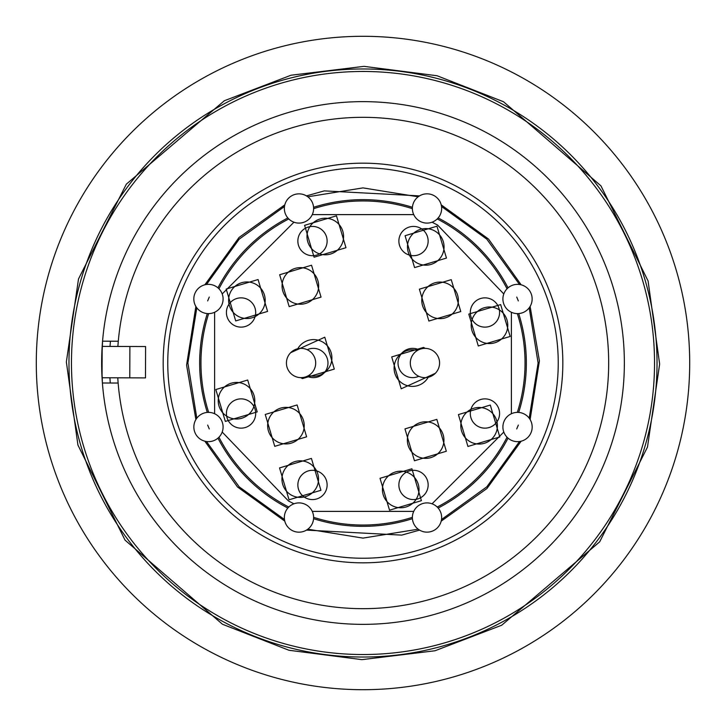 <?xml version="1.0" encoding="UTF-8"?>
<svg xmlns="http://www.w3.org/2000/svg" width="726" height="726" viewBox="0 0 726 726"><rect width="100%" height="100%" fill="white"/><g stroke="black" fill="none" stroke-linecap="round" stroke-linejoin="round"><path stroke-width="1.09" d="M421.77 300.355A18.295 18.295 0 0 1 448.768 284.265A18.295 18.295 0 0 1 458.36 300.355A18.295 18.295 0 0 1 431.371 316.454A18.295 18.295 0 0 1 421.77 300.355M297.769 348.734A18.295 18.295 0 0 1 331.9 357.9A18.295 18.295 0 0 1 308.65 375.514A18.295 18.295 0 0 0 322.308 341.81M403.692 384.19A18.295 18.295 0 0 0 428.231 377.266A18.295 18.295 0 0 1 394.1 368.1A18.295 18.295 0 0 1 417.35 350.486M407.467 246.894A18.295 18.295 0 0 1 434.466 230.795A18.295 18.295 0 0 1 444.058 246.894A18.295 18.295 0 0 1 417.069 262.984A18.295 18.295 0 0 1 407.467 246.894M228.599 300.237A18.295 18.295 0 0 1 255.588 284.138A18.295 18.295 0 0 1 265.19 300.237A18.295 18.295 0 0 1 238.192 316.327A18.295 18.295 0 0 1 228.599 300.237M281.942 479.106A18.295 18.295 0 0 1 308.931 463.016A18.295 18.295 0 0 1 318.532 479.106A18.295 18.295 0 0 1 291.534 495.205A18.295 18.295 0 0 1 281.942 479.106M460.81 425.763A18.295 18.295 0 0 1 487.808 409.673A18.295 18.295 0 0 1 497.401 425.763A18.295 18.295 0 0 1 470.412 441.862A18.295 18.295 0 0 1 460.81 425.763M208.661 412.377A162.043 162.043 0 0 1 208.661 313.623M218.953 288.785A162.043 162.043 0 0 1 288.785 218.953M313.623 208.661A162.043 162.043 0 0 1 412.377 208.661M437.215 218.953A162.043 162.043 0 0 1 507.047 288.785A162.043 162.043 0 0 0 440.056 220.45M285.944 505.55A162.043 162.043 0 0 0 288.785 507.047A162.043 162.043 0 0 1 218.953 437.215M382.42 489.478A18.295 18.295 0 0 1 409.419 473.388A18.295 18.295 0 0 1 419.011 489.478A18.295 18.295 0 0 1 392.022 505.577A18.295 18.295 0 0 1 382.42 489.478M218.227 400.716A18.295 18.295 0 0 1 245.216 384.626A18.295 18.295 0 0 1 254.817 400.716A18.295 18.295 0 0 1 227.819 416.815A18.295 18.295 0 0 1 218.227 400.716M306.989 236.522A18.295 18.295 0 0 1 333.978 220.423A18.295 18.295 0 0 1 343.579 236.522A18.295 18.295 0 0 1 316.581 252.612A18.295 18.295 0 0 1 306.989 236.522M471.183 325.284A18.295 18.295 0 0 1 498.181 309.185A18.295 18.295 0 0 1 507.773 325.284A18.295 18.295 0 0 1 480.784 341.374A18.295 18.295 0 0 1 471.183 325.284M267.64 425.645A18.295 18.295 0 0 1 294.629 409.546A18.295 18.295 0 0 1 304.23 425.645A18.295 18.295 0 0 1 277.232 441.735A18.295 18.295 0 0 1 267.64 425.645M282.06 285.935A18.295 18.295 0 0 1 309.058 269.836A18.295 18.295 0 0 1 318.65 285.935A18.295 18.295 0 0 1 291.652 302.025A18.295 18.295 0 0 1 282.06 285.935M407.35 440.065A18.295 18.295 0 0 1 434.348 423.975A18.295 18.295 0 0 1 443.94 440.065A18.295 18.295 0 0 1 416.942 456.164A18.295 18.295 0 0 1 407.35 440.065M525.043 363A162.043 162.043 0 0 1 517.339 412.377A162.043 162.043 0 0 0 517.339 313.623A162.043 162.043 0 0 1 525.043 363M507.047 437.215A162.043 162.043 0 0 1 437.215 507.047A162.043 162.043 0 0 0 507.047 437.215M412.377 517.339A162.043 162.043 0 0 1 313.623 517.339A162.043 162.043 0 0 0 412.377 517.339M526.35 363A163.35 163.35 0 0 1 518.691 412.422A163.35 163.35 0 0 0 518.691 313.578A163.35 163.35 0 0 1 526.35 363M508.037 438.15A163.35 163.35 0 0 1 438.15 508.037A163.35 163.35 0 0 0 508.037 438.15M412.422 518.691A163.35 163.35 0 0 1 313.578 518.691A163.35 163.35 0 0 0 412.422 518.691M287.85 508.037A163.35 163.35 0 0 1 217.963 438.15A163.35 163.35 0 0 0 287.85 508.037M207.309 412.422A163.35 163.35 0 0 1 207.309 313.578A163.35 163.35 0 0 0 207.309 412.422M217.963 287.85A163.35 163.35 0 0 1 287.85 217.963A163.35 163.35 0 0 0 217.963 287.85M313.578 207.309A163.35 163.35 0 0 1 412.422 207.309A163.35 163.35 0 0 0 313.578 207.309M438.15 217.963A163.35 163.35 0 0 1 508.037 287.85A163.35 163.35 0 0 0 438.15 217.963M529.2 418.167L538.111 363L529.2 307.833M519.526 284.492L486.819 239.172L441.508 206.474M418.167 196.8L363 187.889L307.833 196.8M284.492 206.474L239.172 239.181L206.474 284.492M196.8 307.833L187.889 363L196.8 418.167M206.474 441.508L239.181 486.828L284.492 519.526M307.833 529.2L363 538.111L418.167 529.2M441.508 519.526L486.828 486.819L519.526 441.508M689.7 363A326.7 326.7 0 0 0 363 36.3A326.7 326.7 0 0 0 36.3 363A326.7 326.7 0 0 0 363 689.7A326.7 326.7 0 0 0 689.7 363M657.03 363A294.03 294.03 0 0 0 363 68.97A294.03 294.03 0 0 0 68.97 363A294.03 294.03 0 0 0 363 657.03A294.03 294.03 0 0 0 657.03 363M654.534 363A291.534 291.534 0 0 0 363 71.466A291.534 291.534 0 0 0 71.466 363A291.534 291.534 0 0 0 363 654.534A291.534 291.534 0 0 0 654.534 363M102.557 341.175A261.36 261.36 0 0 0 101.64 363L102.557 341.175L118.293 341.229A245.678 245.678 0 0 1 373.899 117.567A245.678 245.678 0 0 1 608.678 363A245.678 245.678 0 0 1 373.028 608.47A245.678 245.678 0 0 1 118.138 383.047L117.766 377.819A245.678 245.678 0 0 0 118.138 383.047L102.402 382.992A261.36 261.36 0 0 0 373.001 624.169A261.36 261.36 0 0 0 624.36 363A261.36 261.36 0 0 0 373.926 101.867A261.36 261.36 0 0 0 102.557 341.175M117.875 346.456L118.293 341.229A245.678 245.678 0 0 0 117.875 346.456M101.64 363A261.36 261.36 0 0 0 102.402 382.992L101.64 363M129.782 377.856L102.057 377.756L102.166 346.393L129.89 346.493L129.782 377.856L145.49 377.91L145.599 346.547L129.89 346.493M109.907 377.792L110.27 383.019M110.416 341.202L110.025 346.429M470.884 409.419A14.638 14.638 0 0 0 470.303 413.511A14.638 14.638 0 0 1 484.941 398.873A14.638 14.638 0 0 1 499.579 413.511A14.638 14.638 0 0 1 484.941 428.149A14.638 14.638 0 0 1 470.303 413.511A14.638 14.638 0 0 0 496.974 421.833M511.939 440.537A14.638 14.638 0 0 1 502.9 427.015A14.638 14.638 0 0 1 523.137 413.493A14.638 14.638 0 0 1 532.176 427.015A14.638 14.638 0 0 1 511.939 440.537A14.638 14.638 0 0 0 532.176 427.015A14.638 14.638 0 0 0 523.137 413.493M418.802 376.286A14.638 14.638 0 0 1 398.02 363A14.638 14.638 0 0 0 418.802 376.286M401.805 353.181A14.638 14.638 0 0 0 398.02 363A14.638 14.638 0 0 1 418.802 349.714M424.946 377.638A14.638 14.638 0 0 1 410.308 363A14.638 14.638 0 0 1 424.946 348.362A14.638 14.638 0 0 1 439.575 363A14.638 14.638 0 0 1 424.946 377.638A14.638 14.638 0 0 0 439.575 363A14.638 14.638 0 0 0 424.946 348.362M167.76 363A195.24 195.24 0 0 1 320.148 172.525A195.24 195.24 0 0 1 558.24 363A195.24 195.24 0 0 1 405.852 553.475A195.24 195.24 0 0 1 167.76 363M419.528 195.884L324.277 190.884L306.472 195.884M284.801 204.859L239.035 237.484L204.859 284.801M195.884 306.472L186.591 365.114L195.884 419.528M204.859 441.199L237.484 486.964L284.801 521.141M306.472 530.116L401.723 535.116L419.528 530.116M441.199 521.141L486.964 488.516L521.141 441.199M530.116 419.528L539.409 360.886L530.116 306.472M521.141 284.801L488.516 239.035L441.199 204.859M472.109 319.54A14.638 14.638 0 0 0 499.579 312.489A14.638 14.638 0 0 1 484.941 327.127A14.638 14.638 0 0 1 470.303 312.489A14.638 14.638 0 0 1 484.941 297.851A14.638 14.638 0 0 1 499.579 312.489A14.638 14.638 0 0 0 499.343 309.866M523.137 312.507A14.638 14.638 0 0 1 503.182 301.844A14.638 14.638 0 0 1 517.538 284.356A14.638 14.638 0 0 1 523.137 312.507A14.638 14.638 0 0 0 517.538 284.356A14.638 14.638 0 0 0 511.939 285.463M409.419 255.116A14.638 14.638 0 0 0 413.511 255.697A14.638 14.638 0 0 1 398.873 241.059A14.638 14.638 0 0 1 413.511 226.421A14.638 14.638 0 0 1 428.149 241.059A14.638 14.638 0 0 1 413.511 255.697A14.638 14.638 0 0 0 421.833 229.026M440.537 214.061A14.638 14.638 0 0 1 427.015 223.1A14.638 14.638 0 0 1 413.493 202.863A14.638 14.638 0 0 1 427.015 193.824A14.638 14.638 0 0 1 440.537 214.061A14.638 14.638 0 0 0 427.015 193.824A14.638 14.638 0 0 0 413.493 202.863M319.54 253.891A14.638 14.638 0 0 0 312.489 226.421A14.638 14.638 0 0 1 327.127 241.059A14.638 14.638 0 0 1 312.489 255.697A14.638 14.638 0 0 1 297.851 241.059A14.638 14.638 0 0 1 312.489 226.421A14.638 14.638 0 0 0 309.866 226.657M312.507 202.863A14.638 14.638 0 0 1 301.844 222.818A14.638 14.638 0 0 1 284.356 208.462A14.638 14.638 0 0 1 312.507 202.863A14.638 14.638 0 0 0 284.356 208.462A14.638 14.638 0 0 0 285.463 214.061M255.116 316.581A14.638 14.638 0 0 0 255.697 312.489A14.638 14.638 0 0 1 241.059 327.127A14.638 14.638 0 0 1 226.421 312.489A14.638 14.638 0 0 1 241.059 297.851A14.638 14.638 0 0 1 255.697 312.489A14.638 14.638 0 0 0 229.026 304.167M214.061 285.463A14.638 14.638 0 0 1 223.1 298.985A14.638 14.638 0 0 1 202.863 312.507A14.638 14.638 0 0 1 193.824 298.985A14.638 14.638 0 0 1 214.061 285.463A14.638 14.638 0 0 0 193.824 298.985A14.638 14.638 0 0 0 202.863 312.507M253.891 406.46A14.638 14.638 0 0 0 226.421 413.511A14.638 14.638 0 0 1 241.059 398.873A14.638 14.638 0 0 1 255.697 413.511A14.638 14.638 0 0 1 241.059 428.149A14.638 14.638 0 0 1 226.421 413.511A14.638 14.638 0 0 0 226.657 416.134M202.863 413.493A14.638 14.638 0 0 1 222.818 424.156A14.638 14.638 0 0 1 208.462 441.644A14.638 14.638 0 0 1 202.863 413.493A14.638 14.638 0 0 0 208.462 441.644A14.638 14.638 0 0 0 214.061 440.537M316.581 470.884A14.638 14.638 0 0 0 312.489 470.303A14.638 14.638 0 0 1 327.127 484.941A14.638 14.638 0 0 1 312.489 499.579A14.638 14.638 0 0 1 297.851 484.941A14.638 14.638 0 0 1 312.489 470.303A14.638 14.638 0 0 0 304.167 496.974M285.463 511.939A14.638 14.638 0 0 1 298.985 502.9A14.638 14.638 0 0 1 312.507 523.137A14.638 14.638 0 0 1 298.985 532.176A14.638 14.638 0 0 1 285.463 511.939A14.638 14.638 0 0 0 298.985 532.176A14.638 14.638 0 0 0 312.507 523.137M406.46 472.109A14.638 14.638 0 0 0 413.511 499.579A14.638 14.638 0 0 1 398.873 484.941A14.638 14.638 0 0 1 413.511 470.303A14.638 14.638 0 0 1 428.149 484.941A14.638 14.638 0 0 1 413.511 499.579A14.638 14.638 0 0 0 416.134 499.343M413.493 523.137A14.638 14.638 0 0 1 424.156 503.182A14.638 14.638 0 0 1 441.644 517.538A14.638 14.638 0 0 1 413.493 523.137A14.638 14.638 0 0 0 441.644 517.538A14.638 14.638 0 0 0 440.537 511.939M324.195 372.819A14.638 14.638 0 0 0 327.98 363A14.638 14.638 0 0 1 307.198 376.286M307.198 349.714A14.638 14.638 0 0 1 327.98 363A14.638 14.638 0 0 0 307.198 349.714M301.054 348.362A14.638 14.638 0 0 1 315.692 363A14.638 14.638 0 0 1 301.054 377.638A14.638 14.638 0 0 1 286.425 363A14.638 14.638 0 0 1 301.054 348.362A14.638 14.638 0 0 0 286.425 363A14.638 14.638 0 0 0 301.054 377.638M451.254 279.664L419.374 289.175L428.885 321.046L460.765 311.545L451.254 279.664M300.8 377.638L302.415 378.591L334.296 369.089L324.794 337.209L290.663 352.691M425.2 348.362L423.585 347.409L391.704 356.911L401.206 388.791L435.337 373.309M436.952 226.203L405.072 235.705L414.582 267.585L446.463 258.075L436.952 226.203M258.075 279.537L226.203 289.048L235.705 320.928L267.585 311.418L258.075 279.537M311.418 458.415L279.537 467.925L289.048 499.797L320.928 490.295L311.418 458.415M490.295 405.072L458.415 414.582L467.925 446.463L499.797 436.952L490.295 405.072M293.948 503.799L288.431 500.949L222.201 432.052M214.615 413.729L214.615 312.271M222.201 293.948L293.948 222.201M312.271 214.615L413.729 214.615M432.052 222.201L437.569 225.051L503.799 293.948M411.905 468.787L380.025 478.298L389.535 510.178L421.407 500.668L411.905 468.787M247.702 380.025L215.822 389.535L225.332 421.407L257.213 411.905L247.702 380.025M336.465 215.822L304.593 225.332L314.095 257.213L345.975 247.702L336.465 215.822M500.668 304.593L468.787 314.095L478.298 345.975L510.178 336.465L500.668 304.593M297.115 404.954L265.235 414.455L274.746 446.336L306.626 436.825L297.115 404.954M311.545 265.235L279.664 274.746L289.175 306.626L321.046 297.115L311.545 265.235M436.825 419.374L404.954 428.885L414.455 460.765L446.336 451.254L436.825 419.374M448.768 284.265A18.295 18.295 0 0 1 458.36 300.355A18.295 18.295 0 0 1 431.371 316.454M434.466 230.795A18.295 18.295 0 0 1 444.058 246.894A18.295 18.295 0 0 1 417.069 262.984M255.588 284.138A18.295 18.295 0 0 1 265.19 300.237A18.295 18.295 0 0 1 238.192 316.327M308.931 463.016A18.295 18.295 0 0 1 318.532 479.106A18.295 18.295 0 0 1 291.534 495.205M487.808 409.673A18.295 18.295 0 0 1 497.401 425.763A18.295 18.295 0 0 1 470.412 441.862M409.419 473.388A18.295 18.295 0 0 1 419.011 489.478A18.295 18.295 0 0 1 392.022 505.577M245.216 384.626A18.295 18.295 0 0 1 254.817 400.716A18.295 18.295 0 0 1 227.819 416.815M333.978 220.423A18.295 18.295 0 0 1 343.579 236.522A18.295 18.295 0 0 1 316.581 252.612M498.181 309.185A18.295 18.295 0 0 1 507.773 325.284A18.295 18.295 0 0 1 480.784 341.374M294.629 409.546A18.295 18.295 0 0 1 304.23 425.645A18.295 18.295 0 0 1 277.232 441.735M309.058 269.836A18.295 18.295 0 0 1 318.65 285.935A18.295 18.295 0 0 1 291.652 302.025M434.348 423.975A18.295 18.295 0 0 1 443.94 440.065A18.295 18.295 0 0 1 416.942 456.164M511.385 312.271L511.385 413.729M503.799 432.052L432.052 503.799M413.729 511.385L312.271 511.385M66.356 361.956L78.517 278.938L126.315 184.177L224.325 100.76L290.999 75.232L364.044 66.356L437.034 75.74L503.517 101.749L600.947 185.856L648.073 280.944L659.644 364.044L647.483 447.062L599.685 541.823L501.675 625.24L435.001 650.768L361.956 659.644L288.966 650.26L222.483 624.251L125.053 540.144L77.927 445.056L66.356 361.956M516.74 428.939L518.337 425.082L516.74 428.939M319.141 168.042A199.831 199.831 0 0 0 163.168 363A199.831 199.831 0 0 0 406.859 557.958A199.831 199.831 0 0 0 562.832 363A199.831 199.831 0 0 0 319.141 168.042M320.148 172.525A195.24 195.24 0 0 1 558.24 363A195.24 195.24 0 0 1 405.852 553.475M518.337 300.918L516.74 297.061L518.337 300.918M209.26 297.061L207.663 300.918L209.26 297.061M207.663 425.082L209.26 428.939L207.663 425.082"/></g></svg>
